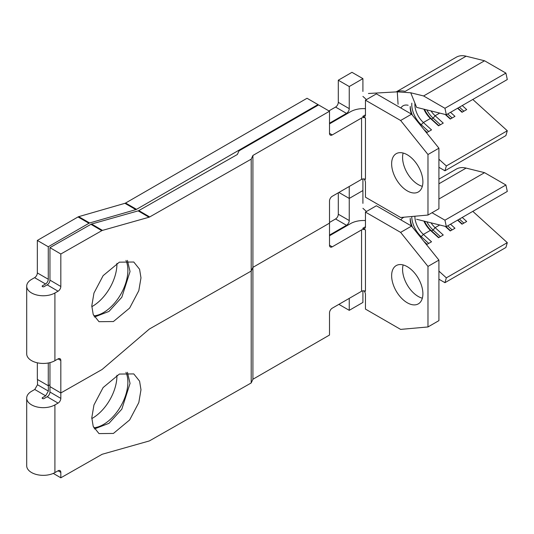 <?xml version="1.0" encoding="UTF-8"?>
<svg xmlns="http://www.w3.org/2000/svg" width="534" height="534" viewBox="0 0 534 534"><rect width="100%" height="100%" fill="white"/><g stroke="black" fill="none" stroke-linecap="round" stroke-linejoin="round"><path stroke-width="0.8" d="M391.636 275.704A22.108 12.763 -120 0 0 401.288 297.945A22.108 12.763 -120 0 0 418.316 303.873A22.108 12.763 -120 0 0 422.895 293.753A22.108 12.763 -120 0 0 413.249 271.506A22.108 12.763 -120 0 0 396.215 265.585A22.108 12.763 -120 0 0 391.636 275.704M403.137 264.937A22.108 12.763 -120 0 0 402.576 269.39A22.108 12.763 -120 0 0 422.341 298.206M125.951 372.325A34.536 19.938 -60 0 1 127.88 382.184A34.536 19.938 -60 0 1 93.797 427.767M91.801 418.569A34.536 19.938 120 0 0 116.933 375.869A34.536 19.938 120 0 0 116.933 375.248M140.983 389.753L138.813 402.563L129.655 419.944L113.415 433.441L98.997 433.595L93.203 426.352L91.795 417.755L93.964 404.946L103.115 387.564L119.362 374.067L133.78 373.913L139.574 381.149L140.983 389.753M94.411 428.922L108.983 423.329L121.825 409.144L130.042 383.432L127.426 372.271M365.456 212.085L376.397 205.764L411.567 226.069L400.627 232.39L365.456 212.085L365.456 226.75A3.871 2.236 60 0 1 364.655 228.519A3.871 2.236 60 0 1 362.719 228.325L365.456 226.75M338.883 304.353L349.243 310.334L362.913 302.438L362.913 290.836M329.505 222.464L335.566 218.967A3.871 2.236 120 0 0 338.296 214.227L349.243 220.542L349.243 198.434L338.883 192.454L349.243 198.434L362.913 190.538L362.913 203.354M420.572 237.276L423.389 234.413L430.424 230.348A16.581 9.572 60 0 1 423.889 221.076M425.131 242.95L426.833 244.492L431.525 241.782L423.389 234.413A16.581 9.572 60 0 1 414.891 216.223M400.901 219.915A16.581 9.572 60 0 1 404.305 217.171M411.454 226.002A16.581 9.572 60 0 1 410.199 219.194M416.62 219.274L446.344 226.636L507.3 191.439L505.905 184.998L484.552 172.669L466.109 168.097A32.053 18.503 -120 0 0 456.303 169.098L438.915 179.137M439.702 224.994L435.117 227.644L443.247 235.013L438.554 237.723L430.424 230.348L431.559 230.935L433.121 230.034L435.117 227.644A16.581 9.572 60 0 1 431.018 222.838M48.274 363L48.274 385.728L49.956 384.76L48.367 385.681L48.367 391.095L45.63 395.834L42.5 397.636A1.108 0.641 0 0 0 42.173 398.09A1.108 0.641 0 0 0 42.854 398.678A1.108 0.641 0 0 0 44.055 398.544L47.199 396.755A3.871 2.249 120.3 0 0 49.956 392.029L49.956 386.609L60.823 392.971L101.8 369.648A3.871 2.249 120.3 0 0 102.468 369.168L149.026 329.318A3.871 2.249 -59.7 0 1 149.694 328.844L251.2 271.052L251.2 382.951L252.916 379.253L329.505 335.038L329.505 312.931A3.871 2.236 -60 0 1 332.241 308.191L361.551 291.27A2.763 1.595 180 0 1 365.456 291.27L365.456 229.907L362.719 228.325M349.243 310.334L349.243 298.379M349.243 220.542A3.871 2.236 -60 0 1 346.506 225.281L335.566 218.967M329.505 235.093L346.506 225.281M49.956 392.029L60.823 398.391A3.871 2.249 -59.7 0 1 58.066 403.117L54.915 404.906A16.581 9.572 180 0 1 36.879 406.921A16.581 9.572 180 0 1 26.7 398.09A16.581 9.572 180 0 1 31.553 391.322L34.763 389.473L37.5 384.734L37.5 379.507M338.296 214.227L338.296 192.794M26.7 398.09L26.7 465.775A16.581 9.572 0 0 0 36.879 474.599A16.581 9.572 0 0 0 54.915 472.59L58.066 470.794A3.871 2.249 -59.7 0 1 60.022 470.614A3.871 2.249 -59.7 0 1 60.823 472.383L58.086 470.781M251.2 382.951L149.694 440.744A3.871 2.249 120.3 0 1 149.026 441.024L102.468 454.187A3.871 2.249 -59.7 0 0 101.8 454.474L60.823 477.803L60.823 472.383M149.694 216.944A3.871 2.249 -59.7 0 1 149.026 217.231L138.159 210.87A3.871 2.249 120.3 0 0 138.833 210.583L149.694 216.944L251.2 159.152L251.2 271.052L149.694 328.844A3.871 2.249 120.3 0 0 149.026 329.318L102.468 369.168A3.871 2.249 -59.7 0 1 101.8 369.648L60.823 392.971L60.823 398.391M251.2 159.152L252.916 155.454L252.916 267.354L251.2 271.052L252.916 267.354L252.916 379.253M365.456 229.907A2.763 1.595 0 0 0 361.551 229.907L332.241 246.828A3.871 2.236 -60 0 1 330.306 247.015A3.871 2.236 -60 0 1 329.505 245.246L329.505 201.031A3.871 2.236 -60 0 1 332.241 196.292L361.551 179.371A2.763 1.595 180 0 1 365.456 179.371L365.456 118.007L362.719 116.425L365.456 114.85A3.871 2.236 60 0 1 364.655 116.619A3.871 2.236 60 0 1 362.719 116.425M252.916 267.354L329.505 223.139L252.916 267.354M365.456 220.569A18.236 10.526 0 0 0 350.604 223.586L329.505 235.774M53.3 473.398L60.823 477.803M411.567 226.069L438.915 260.098L438.915 320.634L427.974 326.955L400.627 329.398L365.456 309.093L365.456 294.428A3.871 2.236 60 0 0 364.028 290.83M427.974 326.955L427.974 266.413L400.627 232.39M438.915 260.098L427.974 266.413M446.344 226.636L444.949 220.188L432.013 212.726M438.915 279.202L444.949 282.68L446.344 277.847L438.915 271.112M444.949 282.68L505.905 247.489L507.3 242.65L472.797 211.357M446.344 277.847L507.3 242.65M462.25 217.451L466.689 221.483L462.003 224.187L457.558 220.162M450.522 224.22L454.968 228.252L450.275 230.955L445.202 226.356M444.949 220.188L505.905 184.998M438.915 199.015L484.552 172.669M459.42 219.087L463.866 223.112M457.858 219.988L462.297 224.013M447.699 225.855L452.138 229.88M445.877 226.523L450.576 230.781M440.416 236.649L433.121 230.034A18.79 10.847 60 0 1 426.813 221.797M438.855 237.55L431.559 230.935A18.79 10.847 60 0 1 424.517 221.23M428.695 243.417L421.399 236.802A18.79 10.847 60 0 1 411.761 216.504M412.395 227.104A18.79 10.847 60 0 1 410.219 218.333M423.816 241.315L427.133 244.318M391.636 163.804A22.108 12.763 -120 0 0 401.288 186.046A22.108 12.763 -120 0 0 418.316 191.973A22.108 12.763 -120 0 0 422.895 181.854A22.108 12.763 -120 0 0 413.249 159.606A22.108 12.763 -120 0 0 396.215 153.685A22.108 12.763 -120 0 0 391.636 163.804M403.137 153.038A22.108 12.763 -120 0 0 402.576 157.49A22.108 12.763 -120 0 0 422.341 186.306M125.951 260.425A34.536 19.938 -60 0 1 127.88 270.284A34.536 19.938 -60 0 1 93.797 315.868M91.801 306.67A34.536 19.938 120 0 0 116.933 263.97A34.536 19.938 120 0 0 116.933 263.349M140.983 277.854L138.813 290.663L129.655 308.045L113.415 321.541L98.997 321.695L93.203 314.453L91.795 305.855L93.964 293.046L103.115 275.664L119.362 262.167L133.78 262.014L139.574 269.256L140.983 277.854M94.411 317.022L108.983 311.429L121.825 297.244L130.042 271.532L127.426 260.372M365.456 100.185L376.397 93.864L411.567 114.169L400.627 120.49L365.456 100.185L365.456 114.85M411.567 114.169L438.915 148.198L438.915 208.741L427.974 215.055L400.627 217.498L365.456 197.193L365.456 182.528A3.871 2.236 60 0 0 364.028 178.93M349.243 186.479L349.243 198.434L362.913 190.538L362.913 178.937M351.973 72.324L338.296 80.22L349.243 86.535L362.913 78.638L351.973 72.324M317.977 104.584L307.037 98.269L125.59 203.027L136.53 209.341L317.977 104.584L317.977 105.258M420.572 125.377L423.389 122.513L430.424 118.448A16.581 9.572 60 0 1 423.889 109.176M425.131 131.05L426.833 132.592L431.525 129.882L423.389 122.513A16.581 9.572 60 0 1 414.925 103.556M400.901 108.015A16.581 9.572 60 0 1 405.52 105.044L406.107 105.071M405.506 105.044L405.553 105.038A16.581 9.572 60 0 1 408.15 105.278M411.454 114.102A16.581 9.572 60 0 1 410.199 107.294M398.07 104.27L397.276 91.841L410.746 92.782L416.62 107.374L446.344 114.737L507.3 79.539L505.905 73.098L484.552 60.769L466.109 56.197A32.053 18.503 -120 0 0 456.303 57.198L396.375 91.795M439.702 113.095L435.117 115.745L443.247 123.114L438.554 125.824L430.424 118.448L431.559 119.035L433.121 118.134L435.117 115.745A16.581 9.572 60 0 1 431.018 110.938M362.913 78.638L362.913 91.454M365.456 118.007A2.763 1.595 0 0 0 361.551 118.007L332.241 134.928A3.871 2.236 -60 0 1 330.306 135.115A3.871 2.236 -60 0 1 329.505 133.346L329.505 111.239L318.564 104.924L239.045 150.828L237.343 154.5L138.833 210.583M49.956 362.633L49.956 386.609L60.823 392.971L60.823 360.483L58.086 358.888L54.915 360.69A16.581 9.572 0 0 1 36.879 362.699A16.581 9.572 0 0 1 26.7 353.875L26.7 286.191A16.581 9.572 180 0 1 31.553 279.422L34.597 277.667A3.871 2.236 120 0 0 37.333 272.927L48.274 279.249A3.871 2.236 -60 0 1 45.544 283.981L42.5 285.743A1.108 0.641 -0 0 0 42.173 286.191A1.108 0.641 -0 0 0 42.854 286.778A1.108 0.641 -0 0 0 44.055 286.645L47.199 284.856A3.871 2.249 120.3 0 0 49.956 280.13L60.823 286.491A3.871 2.249 -59.7 0 1 58.066 291.217L47.199 284.856M149.026 217.231L102.468 230.388A3.871 2.249 120.3 0 0 101.8 230.675L90.934 224.313L49.956 247.642L49.956 280.13M90.934 224.313A3.871 2.249 -59.7 0 1 91.601 224.026L102.468 230.388M138.159 210.87L91.601 224.026M328.917 110.898L335.566 107.067A3.871 2.236 120 0 0 338.296 102.328L349.243 108.642L349.243 86.535M349.243 108.642A3.871 2.236 -60 0 1 346.506 113.382L335.566 107.067M329.505 123.194L346.506 113.382M136.53 209.341A3.871 2.236 -60 0 1 135.87 209.628L89.632 222.978A3.871 2.236 120 0 0 88.964 223.265L48.274 246.761L48.274 279.249M37.333 362.806L37.333 379.414L48.274 385.728M88.964 223.265L78.024 216.951L37.333 240.44L37.333 272.927M78.024 216.951A3.871 2.236 -60 0 1 78.692 216.657L89.632 222.978M135.87 209.628L124.923 203.314L78.692 216.657M124.923 203.314A3.871 2.236 120 0 0 125.59 203.027M338.296 102.328L338.296 80.22M58.066 291.217L54.915 293.006A16.581 9.572 180 0 1 36.879 295.022A16.581 9.572 180 0 1 26.7 286.191M101.8 230.675L60.823 254.004L60.823 286.491M58.066 358.895A3.871 2.249 -59.7 0 1 60.022 358.714A3.871 2.249 -59.7 0 1 60.823 360.483M252.916 155.454L329.505 111.239M365.456 108.669A18.236 10.526 0 0 0 350.604 111.693L329.505 123.875M427.974 215.055L427.974 154.513L400.627 120.49M438.915 148.198L427.974 154.513M397.276 91.841L368.427 93.49M466.109 56.197L405.146 91.394A32.053 18.503 -120 0 0 397.363 91.488L395.634 91.988M446.344 114.737L444.949 108.289L423.596 95.96L410.746 92.782M438.915 167.302L444.949 170.78L446.344 165.947L438.915 159.212M444.949 170.78L505.905 135.589L507.3 130.757L472.797 99.464M446.344 165.947L507.3 130.757M462.25 105.552L466.689 109.583L462.003 112.287L457.558 108.262M450.522 112.32L454.968 116.352L450.275 119.055L445.202 114.456M444.949 108.289L505.905 73.098M423.596 95.96L484.552 60.769M459.42 107.187L463.866 111.212M457.858 108.088L462.297 112.113M447.699 113.956L452.138 117.981M445.877 114.623L450.576 118.882M440.416 124.749L433.121 118.134A18.79 10.847 60 0 1 426.813 109.897M438.855 125.65L431.559 119.035A18.79 10.847 60 0 1 424.517 109.33M428.695 131.518L421.399 124.903A18.79 10.847 60 0 1 411.821 103.155M412.395 115.204A18.79 10.847 60 0 1 410.219 106.433M423.816 129.415L427.133 132.419M49.956 247.642L60.823 254.004M37.333 240.44L48.274 246.761M42.5 397.636L42.5 398.544M54.915 404.906L54.915 472.59M361.551 291.27L361.551 229.907M37.5 384.734L48.367 391.095M45.63 395.834L34.763 389.473M58.066 403.117L47.199 396.755M438.915 183.796L466.109 168.097M329.505 245.246L332.241 246.828M42.5 285.743L42.5 286.645M54.915 293.006L54.915 360.69M361.551 179.371L361.551 118.007M45.544 283.981L34.597 277.667M329.505 133.346L332.241 134.928M362.913 208.313L366.271 211.331M362.913 96.414L366.271 99.431"/></g></svg>
